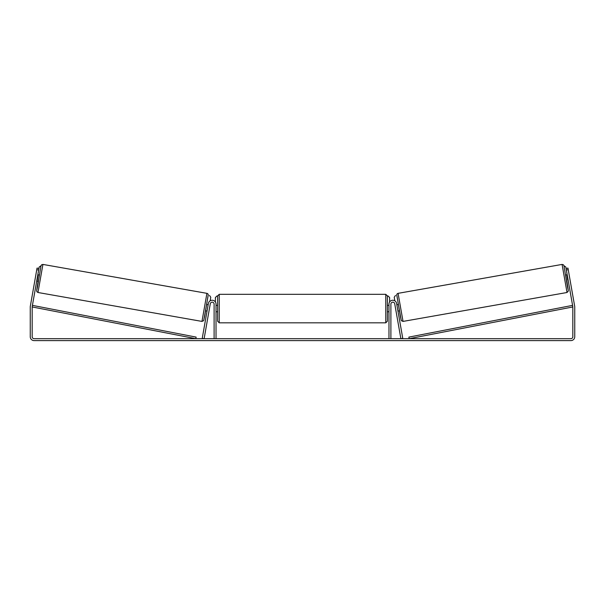 <?xml version="1.0" encoding="UTF-8"?>
<svg xmlns="http://www.w3.org/2000/svg" width="605" height="605" viewBox="0 0 605 605"><rect width="100%" height="100%" fill="white"/><g stroke="black" fill="none" stroke-linecap="round" stroke-linejoin="round"><path stroke-width="0.91" d="M202.236 338.346L208.392 303.423A3.842 3.842 0 0 1 212.514 300.262A3.842 3.842 0 0 1 216.023 304.088L216.023 338.679L214.102 338.679L214.102 304.088A1.921 1.921 0 0 0 212.347 302.175A1.921 1.921 0 0 0 210.283 303.755L204.127 338.679L202.236 338.346M402.764 338.346L396.608 303.423A3.842 3.842 0 0 0 392.486 300.262A3.842 3.842 0 0 0 388.977 304.088L388.977 338.679L390.898 338.679L390.898 304.088A1.921 1.921 0 0 1 392.653 302.175A1.921 1.921 0 0 1 394.717 303.755L400.873 338.679L402.764 338.346M567.029 292.495L403.028 321.414L398.082 293.342L562.075 264.423L567.029 292.495L568.36 290.975L566.908 281.295M566.688 281.333L565.577 275.025L567.18 274.746M569.146 274.829L570.107 280.296M567.339 275.646L566.953 275.714L567.747 280.213L568.133 280.153M396.85 304.776L398.203 304.534M397.961 311.083L399.315 310.849M395.904 310.516L394.952 305.109M397.009 305.676L397.803 310.184M396.063 311.416L395.867 310.524M567.747 280.213L566.953 275.714M38.659 270.012L36.761 269.679L37.041 268.098L38.932 268.431L32.201 306.622A1.921 1.921 0 0 0 32.171 306.954L32.171 336.758A1.921 1.921 0 0 0 34.092 338.679L570.908 338.679A1.921 1.921 0 0 0 572.829 336.758L572.829 306.954A1.921 1.921 0 0 0 572.799 306.622L566.068 268.431L567.959 268.098L568.239 269.679L566.341 270.012M36.761 269.679L30.31 306.289A3.842 3.842 0 0 0 30.25 306.954L30.25 336.758A3.842 3.842 0 0 0 34.092 340.6L570.908 340.6A3.842 3.842 0 0 0 574.75 336.758L574.75 306.954A3.842 3.842 0 0 0 574.689 306.289L568.239 269.679M217.618 308.573L217.618 295.921L219.222 294.317L219.222 322.828L217.618 321.225L217.618 308.573M385.778 294.317L387.382 295.921L387.382 321.225L385.778 322.828L385.778 294.317L219.222 294.317M388.977 310.857L388.977 306.289M216.023 306.289L216.023 310.857M215.38 301.963L215.38 297.524L216.983 295.921M388.017 295.921L389.62 297.524L389.62 301.963M567.15 274.746L565.819 267.017L563.958 265.716M566.068 268.431L565.819 267.017M395.519 295.414L394.226 297.274L394.846 300.821M563.966 265.746L565.788 267.017M206.918 293.342L42.925 264.423L37.971 292.495L201.972 321.414L206.918 293.342C207.696 293.584 208.143 294.053 208.241 294.741L204.543 316.937L203.613 320.68L201.972 321.414M36.708 281.053L38.312 281.333L38.924 278.187L39.423 275.025L37.82 274.746M37.661 275.646L38.047 275.714L37.253 280.213L36.867 280.153M35.854 274.829L34.893 280.296M208.937 311.416L210.048 305.109M208.15 304.776L206.797 304.534M207.039 311.083L205.685 310.849M207.991 305.676L207.197 310.184M37.253 280.213L38.047 275.714M38.932 268.431L39.181 267.017L41.042 265.716M37.85 274.746L39.181 267.017M209.481 295.414L210.774 297.274L210.154 300.821M41.034 265.746L39.212 267.017M32.171 306.954L195.831 338.679L196.133 337.106L32.473 305.381L32.171 306.954M572.829 306.954L409.169 338.679L408.867 337.106L572.527 305.381L572.829 306.954M566.9 281.295L568.329 290.642L567.52 287.02L563.936 265.625L563.323 264.718L562.075 264.423M396.782 295.195L401.175 320.113M38.1 281.295L36.671 290.642L37.48 287.02L40.921 266.162L41.571 264.809L42.925 264.423M208.218 295.195L203.824 320.113M403.028 321.414L401.387 320.68L400.457 316.937L396.759 294.741C396.857 294.053 397.303 293.584 398.082 293.342M387.382 305.366L388.977 305.366M388.977 311.779L387.382 311.779M385.778 322.828L219.222 322.828M217.618 305.366L216.023 305.366M217.618 311.779L216.023 311.779M38.092 281.295L36.64 290.725L36.905 291.791L37.971 292.495"/></g></svg>

